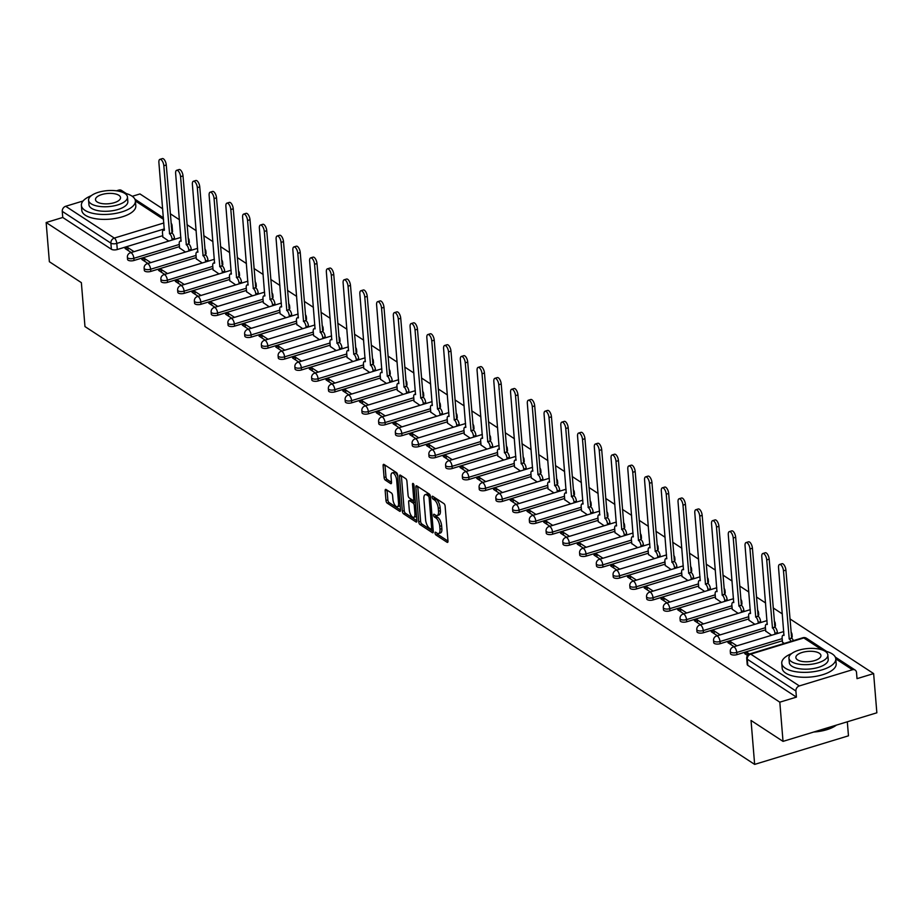 <?xml version="1.0" encoding="UTF-8"?>
<svg xmlns="http://www.w3.org/2000/svg" width="923" height="923" viewBox="0 0 923 923"><rect width="100%" height="100%" fill="white"/><g stroke="black" fill="none" stroke-linecap="round" stroke-linejoin="round"><path stroke-width="1.38" d="M435.045 533.125A1.488 0.635 -106.9 0 0 435.898 534.959L447.09 542.286A2.123 0.911 -106.9 0 0 447.551 542.389A2.123 0.911 -106.9 0 0 447.99 541.04L445.128 506.231A2.123 0.911 -106.9 0 0 443.917 503.612L432.714 496.286A1.488 0.635 -106.9 0 0 432.391 496.216A1.488 0.635 -106.9 0 0 432.091 497.162A1.488 0.635 -106.9 0 0 432.945 498.997L434.387 499.943A6.807 2.896 -106.9 0 1 438.275 508.342L438.506 511.238A6.807 2.896 -106.9 0 1 437.121 515.553A6.807 2.896 -106.9 0 1 435.644 515.219L434.191 514.273A1.488 0.635 -106.9 0 0 433.879 514.203A1.488 0.635 -106.9 0 0 433.568 515.149A1.488 0.635 -106.9 0 0 434.421 516.984L435.864 517.93A6.807 2.896 -106.9 0 1 439.752 526.318L439.983 529.225A6.807 2.896 -106.9 0 1 438.598 533.529A6.807 2.896 -106.9 0 1 437.121 533.206L435.679 532.259A1.488 0.635 -106.9 0 0 435.356 532.19A1.488 0.635 -106.9 0 0 435.045 533.125M437.029 533.148A1.488 0.635 -106.9 0 0 437.779 534.394L447.99 541.074M434.075 497.174A1.488 0.635 -106.9 0 0 434.814 498.432L436.267 499.378L434.387 499.943M435.552 515.161A1.488 0.635 -106.9 0 0 436.291 516.407L437.744 517.353L435.864 517.93M188.58 243.637A4.338 1.777 -4.7 0 0 189.319 242.53L189.134 240.372A4.338 1.777 175.3 0 1 188.407 241.48M205.333 254.586A4.338 1.777 -4.7 0 0 206.06 253.479L205.887 251.321A4.338 1.777 175.3 0 1 205.148 252.429M222.074 265.536A4.338 1.777 -4.7 0 0 222.812 264.428L222.628 262.27A4.338 1.777 175.3 0 1 221.901 263.378M238.826 276.485A4.338 1.777 -4.7 0 0 239.553 275.377L239.38 273.22A4.338 1.777 175.3 0 1 238.642 274.327M255.567 287.434A4.338 1.777 -4.7 0 0 256.306 286.326L256.121 284.169A4.338 1.777 175.3 0 1 255.394 285.276M272.32 298.383A4.338 1.777 -4.7 0 0 273.046 297.275L272.873 295.118A4.338 1.777 175.3 0 1 272.135 296.225M289.061 309.332A4.338 1.777 -4.7 0 0 289.799 308.224L289.614 306.067A4.338 1.777 175.3 0 1 288.887 307.174M305.813 320.281A4.338 1.777 -4.7 0 0 306.54 319.173L306.367 317.016A4.338 1.777 175.3 0 1 305.628 318.123M322.554 331.23A4.338 1.777 -4.7 0 0 323.292 330.122L323.108 327.965A4.338 1.777 175.3 0 1 322.381 329.061M339.306 342.179A4.338 1.777 -4.7 0 0 340.033 341.072L339.86 338.914A4.338 1.777 175.3 0 1 339.133 340.01M356.047 353.128A4.338 1.777 -4.7 0 0 356.786 352.021L356.601 349.863A4.338 1.777 175.3 0 1 355.874 350.959M372.8 364.077A4.338 1.777 -4.7 0 0 373.527 362.97L373.354 360.812A4.338 1.777 175.3 0 1 372.627 361.908M389.552 375.026A4.338 1.777 -4.7 0 0 390.279 373.919L390.106 371.761A4.338 1.777 175.3 0 1 389.368 372.857M406.293 385.976A4.338 1.777 -4.7 0 0 407.031 384.868L406.847 382.71A4.338 1.777 175.3 0 1 406.12 383.806M423.046 396.925A4.338 1.777 -4.7 0 0 423.772 395.817L423.599 393.659A4.338 1.777 175.3 0 1 422.861 394.756M439.786 407.874A4.338 1.777 -4.7 0 0 440.525 406.766L440.34 404.609A4.338 1.777 175.3 0 1 439.613 405.705M456.539 418.823A4.338 1.777 -4.7 0 0 457.266 417.715L457.093 415.558A4.338 1.777 175.3 0 1 456.354 416.654M473.28 429.772A4.338 1.777 -4.7 0 0 474.018 428.664L473.834 426.507A4.338 1.777 175.3 0 1 473.107 427.603M490.032 440.721A4.338 1.777 -4.7 0 0 490.759 439.613L490.586 437.456A4.338 1.777 175.3 0 1 489.848 438.552M506.773 451.67A4.338 1.777 -4.7 0 0 507.512 450.562L507.327 448.405A4.338 1.777 175.3 0 1 506.6 449.501M523.526 462.619A4.338 1.777 -4.7 0 0 524.252 461.512L524.079 459.354A4.338 1.777 175.3 0 1 523.341 460.45M540.267 473.568A4.338 1.777 -4.7 0 0 541.005 472.461L540.82 470.303A4.338 1.777 175.3 0 1 540.093 471.399M557.019 484.517A4.338 1.777 -4.7 0 0 557.746 483.41L557.573 481.252A4.338 1.777 175.3 0 1 556.846 482.348M573.771 495.466A4.338 1.777 -4.7 0 0 574.498 494.359L574.314 492.201A4.338 1.777 175.3 0 1 573.587 493.297M590.512 506.415A4.338 1.777 -4.7 0 0 591.239 505.308L591.066 503.15A4.338 1.777 175.3 0 1 590.339 504.246M607.265 517.365A4.338 1.777 -4.7 0 0 607.992 516.257L607.819 514.099A4.338 1.777 175.3 0 1 607.08 515.196M624.006 528.314A4.338 1.777 -4.7 0 0 624.744 527.206L624.559 525.049A4.338 1.777 175.3 0 1 623.833 526.145M640.758 539.263A4.338 1.777 -4.7 0 0 641.485 538.155L641.312 535.998A4.338 1.777 175.3 0 1 640.574 537.094M657.499 550.212A4.338 1.777 -4.7 0 0 658.237 549.104L658.053 546.947A4.338 1.777 175.3 0 1 657.326 548.043M674.251 561.161A4.338 1.777 -4.7 0 0 674.978 560.053L674.805 557.896A4.338 1.777 175.3 0 1 674.067 558.992M690.992 572.11A4.338 1.777 -4.7 0 0 691.731 571.002L691.546 568.845A4.338 1.777 175.3 0 1 690.819 569.941M707.745 583.059A4.338 1.777 -4.7 0 0 708.472 581.952L708.299 579.794A4.338 1.777 175.3 0 1 707.56 580.89M724.486 594.008A4.338 1.777 -4.7 0 0 725.224 592.901L725.04 590.743A4.338 1.777 175.3 0 1 724.313 591.839M741.238 604.957A4.338 1.777 -4.7 0 0 741.965 603.85L741.792 601.692A4.338 1.777 175.3 0 1 741.054 602.788M757.979 615.906A4.338 1.777 -4.7 0 0 758.718 614.799L758.533 612.641A4.338 1.777 175.3 0 1 757.806 613.737M774.732 626.855A4.338 1.777 -4.7 0 0 775.458 625.748L775.285 623.59A4.338 1.777 175.3 0 1 774.559 624.686M791.484 637.805A4.338 1.777 -4.7 0 0 792.211 636.697L792.038 634.539A4.338 1.777 175.3 0 1 791.299 635.635M386.068 489.49A2.123 0.911 -106.9 0 0 385.606 489.386A2.123 0.911 -106.9 0 0 385.168 490.736L385.976 500.497A2.123 0.911 -106.9 0 0 387.187 503.116L399.624 511.25A2.123 0.911 -106.9 0 0 400.086 511.354A2.123 0.911 -106.9 0 0 400.513 510.004L397.651 475.195A2.123 0.911 -106.9 0 0 396.44 472.576L384.014 464.442A2.123 0.911 -106.9 0 0 383.553 464.338A2.123 0.911 -106.9 0 0 383.114 465.688L384.083 477.491A2.123 0.911 -106.9 0 0 385.295 480.11L390.614 483.583A2.123 0.911 -106.9 0 0 391.075 483.687A2.123 0.911 -106.9 0 0 391.514 482.337L391.029 476.499A5.688 2.423 -106.9 0 1 392.194 472.888A5.688 2.423 -106.9 0 1 396.671 480.179L398.551 503.093A5.688 2.423 -106.9 0 1 397.398 506.692A5.688 2.423 -106.9 0 1 392.921 499.401L392.598 495.582A2.123 0.911 -106.9 0 0 391.387 492.963L386.068 489.49M799.341 685.927L852.437 669.752A4.338 3.496 123.2 0 1 855.136 670.063A4.338 3.496 123.2 0 1 856.521 672.555L857.017 678.659L873.631 673.594L876.85 712.798L783.027 741.377L751.034 720.459L754.645 764.394L84.974 326.569L81.362 282.646L49.369 261.728L46.15 222.524L779.808 702.172L796.411 697.119L795.903 691.015L747.272 659.218A4.338 1.777 175.3 0 1 746.707 658.434L747.215 664.537A4.338 1.777 175.3 0 0 747.78 665.321L747.272 659.218A4.338 3.496 123.2 0 1 750.711 654.13L799.341 685.927A4.338 3.496 123.2 0 0 795.903 691.015M783.027 741.377L779.808 702.172M418.742 521.922A2.123 0.911 -106.9 0 0 419.965 524.541L432.391 532.675A2.123 0.911 -106.9 0 0 432.852 532.779A2.123 0.911 -106.9 0 0 433.291 531.429L430.43 496.62A2.123 0.911 -106.9 0 0 429.218 494.001L416.781 485.867A2.123 0.911 -106.9 0 0 416.319 485.775A2.123 0.911 -106.9 0 0 415.881 487.113L418.742 521.922L420.623 521.345A2.123 0.911 -106.9 0 0 421.834 523.976L433.291 531.463M416.008 521.957L403.57 513.834A2.123 0.911 -106.9 0 1 402.359 511.204L399.497 476.406A2.123 0.911 -106.9 0 1 399.936 475.057A2.123 0.911 -106.9 0 1 400.397 475.16L405.716 478.633A2.123 0.911 -106.9 0 1 406.928 481.264L408.093 495.374A2.123 0.911 -106.9 0 0 409.304 497.993L412.835 500.301A2.123 0.911 -106.9 0 0 413.296 500.404A2.123 0.911 -106.9 0 0 413.723 499.066L412.523 484.367A1.488 0.635 -106.9 0 1 412.823 483.421A1.488 0.635 -106.9 0 1 413.989 485.325L416.908 520.71A2.123 0.911 -106.9 0 1 416.469 522.06A2.123 0.911 -106.9 0 1 416.008 521.957L416.792 521.726M162.725 235.677L117.29 249.522L116.783 243.418A4.338 1.777 175.3 0 1 110.887 243.153L62.256 211.355A4.338 3.496 -56.8 0 1 65.683 206.279L83.082 200.983M873.631 673.594L789.926 618.871M782.346 613.922L773.174 607.922M765.594 602.973L756.433 596.973M748.841 592.024L739.681 586.024M732.101 581.075L722.928 575.075M715.348 570.126L706.187 564.126M698.607 559.176L689.435 553.177M681.855 548.227L672.694 542.228M665.114 537.278L655.941 531.279M648.361 526.329L639.201 520.33M631.62 515.38L622.448 509.381M614.868 504.431L605.707 498.432M598.127 493.482L588.955 487.482M581.375 482.533L572.214 476.533M564.634 471.584L555.461 465.584M547.881 460.635L538.72 454.635M531.129 449.686L521.968 443.686M514.388 438.737L505.216 432.737M497.635 427.787L488.475 421.788M480.895 416.838L471.722 410.839M464.142 405.889L454.981 399.89M447.401 394.94L438.229 388.941M430.649 383.991L421.488 377.992M413.908 373.042L404.736 367.042M397.155 362.093L387.995 356.093M380.414 351.144L371.242 345.144M363.662 340.195L354.501 334.195M346.921 329.246L337.749 323.246M330.169 318.297L320.996 312.297M313.416 307.347L304.255 301.348M296.675 296.398L287.503 290.399M279.923 285.449L270.762 279.45M263.182 274.5L254.01 268.501M246.429 263.551L237.269 257.552M229.689 252.602L220.516 246.603M212.936 241.653L203.775 235.653M196.195 230.704L187.023 224.704M179.443 219.755L170.282 213.755M162.702 208.806L139.973 193.945L132.254 196.299M847.314 721.798L848.468 735.816L754.645 764.394M116.46 190.807L118.79 190.103A4.338 3.496 -56.8 0 1 121.49 190.415L126.347 193.588M46.15 222.524L62.752 217.47L62.256 211.355M782.473 642.096L784.181 643.446M749.476 654.026L747.526 652.746L747.734 655.261M747.526 652.746L744.711 653.611L747.561 655.468M765.732 631.147L771.651 635.255M736.935 645.823L730.774 641.797L731.004 644.646M730.774 641.797L727.959 642.662L734.12 646.677M748.98 620.198L754.899 624.306M720.182 634.874L714.033 630.847L714.264 633.697M714.033 630.847L711.218 631.713L717.367 635.728M732.227 609.249L738.158 613.357M703.441 623.925L697.28 619.898L697.511 622.748M697.28 619.898L694.465 620.764L700.626 624.779M715.487 598.3L721.405 602.407M686.689 612.976L680.539 608.949L680.77 611.799M680.539 608.949L677.724 609.815L683.874 613.83M698.734 587.351L704.664 591.458M669.948 602.027L663.787 598L664.018 600.85M663.787 598L660.972 598.865L667.133 602.881M681.993 576.402L687.912 580.509M653.196 591.078L647.035 587.051L647.277 589.901M647.035 587.051L644.219 587.916L650.38 591.931M665.241 565.453L671.159 569.56M636.455 580.129L630.294 576.102L630.524 578.952M630.294 576.102L627.478 576.967L633.64 580.982M648.5 554.504L654.419 558.611M619.702 569.179L613.541 565.153L613.783 568.003M613.541 565.153L610.726 566.018L616.887 570.033M631.747 543.555L637.666 547.662M602.961 558.23L596.8 554.204L597.031 557.054M596.8 554.204L593.985 555.069L600.146 559.084M615.006 532.606L620.925 536.713M586.209 547.281L580.048 543.255L580.29 546.104M580.048 543.255L577.233 544.12L583.394 548.135M598.254 521.657L604.173 525.764M569.456 536.332L563.307 532.306L563.538 535.155M563.307 532.306L560.492 533.171L566.641 537.186M581.513 510.707L587.432 514.815M552.715 525.383L546.554 521.357L546.797 524.206M546.554 521.357L543.739 522.222L549.9 526.237M564.761 499.758L570.679 503.866M535.963 514.434L529.814 510.407L530.044 513.257M529.814 510.407L526.998 511.273L533.148 515.288M548.02 488.809L553.938 492.917M519.222 503.485L513.061 499.458L513.292 502.308M513.061 499.458L510.246 500.324L516.407 504.339M531.267 477.86L537.186 481.968M502.47 492.536L496.32 488.509L496.551 491.359M496.32 488.509L493.505 489.375L499.655 493.39M514.515 466.911L520.445 471.018M485.729 481.587L479.568 477.56L479.798 480.41M479.568 477.56L476.753 478.426L482.914 482.441M497.774 455.962L503.693 460.069M468.976 470.638L462.815 466.611L463.058 469.461M462.815 466.611L460.012 467.476L466.161 471.491M481.021 445.013L486.952 449.12M452.235 459.689L446.074 455.662L446.305 458.512M446.074 455.662L443.259 456.527L449.42 460.542M464.281 434.064L470.199 438.171M435.483 448.74L429.322 444.713L429.564 447.563M429.322 444.713L426.507 445.578L432.668 449.593M447.528 423.115L453.447 427.222M418.742 437.79L412.581 433.764L412.812 436.614M412.581 433.764L409.766 434.629L415.927 438.644M430.787 412.166L436.706 416.273M401.99 426.841L395.829 422.815L396.071 425.665M395.829 422.815L393.013 423.68L399.174 427.695M414.035 401.217L419.953 405.324M385.237 415.892L379.088 411.866L379.318 414.715M379.088 411.866L376.272 412.731L382.434 416.746M397.294 390.267L403.213 394.375M368.496 404.943L362.335 400.917L362.577 403.766M362.335 400.917L359.52 401.782L365.681 405.797M380.541 379.318L386.46 383.426M351.744 393.994L345.594 389.968L345.825 392.817M345.594 389.968L342.779 390.833L348.929 394.848M363.8 368.369L369.719 372.477M335.003 383.045L328.842 379.018L329.073 381.868M328.842 379.018L326.027 379.884L332.188 383.899M347.048 357.42L352.967 361.528M318.25 372.096L312.101 368.069L312.332 370.919M312.101 368.069L309.286 368.935L315.435 372.95M330.307 346.471L336.226 350.578M301.509 361.147L295.348 357.12L295.579 359.97M295.348 357.12L292.533 357.986L298.694 362.001M313.555 335.522L319.473 339.629M284.757 350.198L278.608 346.171L278.838 349.021M278.608 346.171L275.792 347.036L281.942 351.052M296.802 324.573L302.732 328.68M268.016 339.249L261.855 335.222L262.086 338.072M261.855 335.222L259.04 336.087L265.201 340.102M280.061 313.624L285.98 317.731M251.264 328.3L245.103 324.273L245.345 327.123M245.103 324.273L242.299 325.138L248.449 329.153M263.309 302.675L269.228 306.782M234.523 317.35L228.362 313.324L228.592 316.174M228.362 313.324L225.547 314.189L231.708 318.204M246.568 291.726L252.487 295.833M217.77 306.401L211.609 302.375L211.852 305.225M211.609 302.375L208.794 303.24L214.955 307.255M229.815 280.777L235.734 284.884M201.029 295.452L194.868 291.426L195.099 294.275M194.868 291.426L192.053 292.291L198.214 296.306M213.075 269.828L218.993 273.935M184.277 284.503L178.116 280.477L178.358 283.326M178.116 280.477L175.301 281.342L181.462 285.357M196.322 258.878L202.241 262.986M167.524 273.554L161.375 269.528L161.606 272.377M161.375 269.528L158.56 270.393L164.721 274.408M179.581 247.929L185.5 252.037M150.784 262.605L144.623 258.578L144.865 261.428M144.623 258.578L141.807 259.444L147.968 263.459M179.466 246.626L134.031 260.471L133.858 258.302A4.338 1.777 175.3 0 1 127.386 257.252L127.57 259.421A4.338 1.777 -4.7 0 0 134.031 260.471M196.218 257.575L150.784 271.42L150.599 269.251A4.338 1.777 175.3 0 1 144.138 268.201L144.311 270.37A4.338 1.777 -4.7 0 0 150.784 271.42M212.959 268.524L167.524 282.369L167.351 280.2A4.338 1.777 175.3 0 1 160.879 279.15L161.064 281.319A4.338 1.777 -4.7 0 0 167.524 282.369M229.712 279.473L184.277 293.318L184.104 291.149A4.338 1.777 175.3 0 1 177.631 290.099L177.804 292.268A4.338 1.777 -4.7 0 0 184.277 293.318M246.464 290.422L201.018 304.267L200.845 302.098A4.338 1.777 175.3 0 1 194.372 301.048L194.557 303.217A4.338 1.777 -4.7 0 0 201.018 304.267M263.205 301.371L217.77 315.216L217.597 313.047A4.338 1.777 175.3 0 1 211.125 311.997L211.298 314.166A4.338 1.777 -4.7 0 0 217.77 315.216M279.957 312.32L234.523 326.165L234.338 323.996A4.338 1.777 175.3 0 1 227.877 322.946L228.05 325.115A4.338 1.777 -4.7 0 0 234.523 326.165M296.698 323.269L251.264 337.114L251.091 334.945A4.338 1.777 175.3 0 1 244.618 333.895L244.791 336.064A4.338 1.777 -4.7 0 0 251.264 337.114M313.451 334.218L268.016 348.063L267.832 345.894A4.338 1.777 175.3 0 1 261.371 344.844L261.544 347.013A4.338 1.777 -4.7 0 0 268.016 348.063M330.192 345.167L284.757 359.012L284.584 356.843A4.338 1.777 175.3 0 1 278.111 355.793L278.296 357.962A4.338 1.777 -4.7 0 0 284.757 359.012M346.944 356.116L301.509 369.961L301.325 367.792A4.338 1.777 175.3 0 1 294.864 366.743L295.037 368.912A4.338 1.777 -4.7 0 0 301.509 369.961M363.685 367.066L318.25 380.911L318.077 378.742A4.338 1.777 175.3 0 1 311.605 377.692L311.789 379.861A4.338 1.777 -4.7 0 0 318.25 380.911M380.438 378.015L335.003 391.86L334.818 389.691A4.338 1.777 175.3 0 1 328.357 388.641L328.53 390.81A4.338 1.777 -4.7 0 0 335.003 391.86M397.178 388.964L351.744 402.809L351.571 400.64A4.338 1.777 175.3 0 1 345.098 399.59L345.283 401.759A4.338 1.777 -4.7 0 0 351.744 402.809M413.931 399.913L368.496 413.758L368.312 411.589A4.338 1.777 175.3 0 1 361.851 410.539L362.024 412.708A4.338 1.777 -4.7 0 0 368.496 413.758M430.672 410.862L385.237 424.707L385.064 422.538A4.338 1.777 175.3 0 1 378.592 421.488L378.776 423.657A4.338 1.777 -4.7 0 0 385.237 424.707M447.424 421.811L401.99 435.656L401.817 433.487A4.338 1.777 175.3 0 1 395.344 432.437L395.517 434.606A4.338 1.777 -4.7 0 0 401.99 435.656M464.177 432.76L418.742 446.605L418.557 444.436A4.338 1.777 175.3 0 1 412.085 443.386L412.269 445.555A4.338 1.777 -4.7 0 0 418.742 446.605M480.918 443.709L435.483 457.554L435.31 455.385A4.338 1.777 175.3 0 1 428.837 454.335L429.01 456.504A4.338 1.777 -4.7 0 0 435.483 457.554M497.67 454.658L452.235 468.503L452.051 466.334A4.338 1.777 175.3 0 1 445.59 465.284L445.763 467.453A4.338 1.777 -4.7 0 0 452.235 468.503M514.411 465.607L468.976 479.452L468.803 477.283A4.338 1.777 175.3 0 1 462.331 476.233L462.504 478.402A4.338 1.777 -4.7 0 0 468.976 479.452M531.163 476.556L485.729 490.401L485.544 488.232A4.338 1.777 175.3 0 1 479.083 487.182L479.256 489.352A4.338 1.777 -4.7 0 0 485.729 490.401M547.904 487.506L502.47 501.351L502.297 499.181A4.338 1.777 175.3 0 1 495.824 498.132L496.009 500.301A4.338 1.777 -4.7 0 0 502.47 501.351M564.657 498.455L519.222 512.3L519.038 510.131A4.338 1.777 175.3 0 1 512.577 509.081L512.75 511.25A4.338 1.777 -4.7 0 0 519.222 512.3M581.398 509.404L535.963 523.249L535.79 521.08A4.338 1.777 175.3 0 1 529.317 520.03L529.502 522.199A4.338 1.777 -4.7 0 0 535.963 523.249M598.15 520.353L552.715 534.198L552.531 532.029A4.338 1.777 175.3 0 1 546.07 530.979L546.243 533.148A4.338 1.777 -4.7 0 0 552.715 534.198M614.891 531.302L569.456 545.147L569.283 542.978A4.338 1.777 175.3 0 1 562.811 541.928L562.995 544.097A4.338 1.777 -4.7 0 0 569.456 545.147M631.644 542.251L586.209 556.096L586.024 553.927A4.338 1.777 175.3 0 1 579.563 552.877L579.736 555.046A4.338 1.777 -4.7 0 0 586.209 556.096M648.384 553.2L602.95 567.045L602.777 564.876A4.338 1.777 175.3 0 1 596.304 563.826L596.489 565.995A4.338 1.777 -4.7 0 0 602.95 567.045M665.137 564.149L619.702 577.994L619.529 575.825A4.338 1.777 175.3 0 1 613.057 574.775L613.23 576.944A4.338 1.777 -4.7 0 0 619.702 577.994M681.889 575.098L636.455 588.943L636.27 586.774A4.338 1.777 175.3 0 1 629.798 585.724L629.982 587.893A4.338 1.777 -4.7 0 0 636.455 588.943M698.63 586.047L653.196 599.892L653.023 597.723A4.338 1.777 175.3 0 1 646.55 596.673L646.723 598.842A4.338 1.777 -4.7 0 0 653.196 599.892M715.383 596.996L669.948 610.841L669.763 608.672A4.338 1.777 175.3 0 1 663.302 607.622L663.475 609.791A4.338 1.777 -4.7 0 0 669.948 610.841M732.124 607.945L686.689 621.79L686.516 619.621A4.338 1.777 175.3 0 1 680.043 618.572L680.228 620.741A4.338 1.777 -4.7 0 0 686.689 621.79M748.876 618.895L703.441 632.74L703.257 630.571A4.338 1.777 175.3 0 1 696.796 629.521L696.969 631.69A4.338 1.777 -4.7 0 0 703.441 632.74M765.617 629.844L720.182 643.689L720.009 641.52A4.338 1.777 175.3 0 1 713.537 640.47L713.721 642.639A4.338 1.777 -4.7 0 0 720.182 643.689M782.369 640.793L736.935 654.638L736.75 652.469A4.338 1.777 175.3 0 1 730.289 651.419L730.462 653.588A4.338 1.777 -4.7 0 0 736.935 654.638M134.031 251.656L127.882 247.629L125.067 248.495L131.216 252.51M162.829 236.98L168.747 241.088M127.882 247.629L128.112 250.479M171.332 226.585A4.338 1.777 175.3 0 0 172.059 225.477L172.566 231.581A4.338 1.777 175.3 0 1 171.84 232.688M62.752 217.47L111.383 249.256A4.338 1.777 -4.7 0 0 117.29 249.522M796.411 697.119L747.78 665.321M438.598 533.529L440.479 532.963A6.807 2.896 -106.9 0 0 441.863 528.648L439.983 529.225M437.744 517.353A6.807 2.896 -106.9 0 1 441.621 525.752L441.863 528.648M437.121 515.553L439.002 514.976A6.807 2.896 -106.9 0 0 440.386 510.661L438.506 511.238M436.267 499.378A6.807 2.896 -106.9 0 1 440.144 507.765L440.386 510.661M415.881 487.113L417.761 486.548A2.123 0.911 -106.9 0 0 417.761 486.548L420.623 521.345M431.006 529.202A1.488 0.635 -106.9 0 0 431.329 529.283A1.488 0.635 -106.9 0 0 431.641 528.337L429.126 497.785A1.488 0.635 -106.9 0 0 428.284 495.951L426.749 494.947A6.807 2.896 -106.9 0 0 425.272 494.624A6.807 2.896 -106.9 0 0 423.888 498.939L425.607 519.822A6.807 2.896 -106.9 0 0 429.483 528.21L431.006 529.202M425.272 494.624L427.153 494.047A6.807 2.896 -106.9 0 1 428.63 494.382L430.141 495.363L428.284 495.951M416.908 520.745L405.451 513.257L403.57 513.834M399.497 476.406L401.378 475.83A2.123 0.911 -106.9 0 0 401.378 475.83L404.239 510.638A2.123 0.911 -106.9 0 0 405.451 513.257M409.293 510.027A5.688 2.423 -106.9 0 0 413.769 517.307A5.688 2.423 -106.9 0 0 414.935 513.707L414.265 505.631A2.123 0.911 -106.9 0 0 413.054 503.012L409.524 500.704A2.123 0.911 -106.9 0 0 409.062 500.601A2.123 0.911 -106.9 0 0 408.635 501.95L409.293 510.027M413.769 517.307L415.65 516.742A5.688 2.423 -106.9 0 0 416.504 515.865M415.442 502.989A2.123 0.911 -106.9 0 0 414.935 502.447L413.054 503.012M410.608 500.37A2.123 0.911 -106.9 0 1 410.943 500.035A2.123 0.911 -106.9 0 1 411.404 500.139L414.935 502.447M397.398 506.692L399.267 506.127A5.688 2.423 -106.9 0 0 400.121 505.239M397.732 476.153A5.688 2.423 -106.9 0 0 394.063 472.322L392.194 472.888M384.983 465.088A2.123 0.911 -106.9 0 0 384.995 465.123L385.964 476.914A2.123 0.911 -106.9 0 0 387.175 479.533L391.514 482.371M387.049 490.125A2.123 0.911 -106.9 0 0 387.049 490.159L387.856 499.92A2.123 0.911 -106.9 0 0 389.068 502.55L400.524 510.038M790.976 641.381A4.338 1.846 -106.9 0 0 789.223 638.924L783.477 570.852A4.984 2.123 -106.9 0 0 779.554 564.472A4.984 2.123 -106.9 0 0 778.539 567.622L783.962 635.474A4.338 1.846 -106.9 0 0 783.027 635.266A4.338 1.846 -106.9 0 0 782.139 638.012L782.496 642.339M779.554 564.472L781.989 563.722A4.984 2.123 73.1 0 1 785.911 570.102L791.657 638.174A4.338 1.846 73.1 0 1 793.411 640.631M791.496 638.07L789.061 638.808M775.02 634.228L774.951 633.316A4.338 1.846 -106.9 0 0 772.47 627.975L766.725 559.903A4.984 2.123 -106.9 0 0 762.802 553.523A4.984 2.123 -106.9 0 0 761.787 556.673L767.209 624.525A4.338 1.846 -106.9 0 0 766.275 624.317A4.338 1.846 -106.9 0 0 765.386 627.063L765.744 631.39M762.802 553.523L765.248 552.773A4.984 2.123 73.1 0 1 769.171 559.153L774.916 627.225A4.338 1.846 73.1 0 1 777.385 632.567L774.951 633.316M777.454 633.478L777.385 632.567M774.755 627.121L772.309 627.859M758.268 623.279L758.198 622.367A4.338 1.846 -106.9 0 0 755.729 617.025L749.984 548.954A4.984 2.123 -106.9 0 0 746.061 542.574A4.984 2.123 -106.9 0 0 745.046 545.724L750.468 613.576A4.338 1.846 -106.9 0 0 749.522 613.368A4.338 1.846 -106.9 0 0 748.645 616.114L749.003 620.441M746.061 542.574L748.495 541.824A4.984 2.123 73.1 0 1 752.418 548.204L758.164 616.276A4.338 1.846 73.1 0 1 760.633 621.617L758.198 622.367M760.714 622.529L760.633 621.617M758.002 616.172L755.568 616.91M791.611 653.599A27.102 11.134 -4.7 0 0 781.758 663.279A27.102 11.134 -4.7 0 0 785.311 668.194A27.102 11.134 -4.7 0 0 816.151 671.286A27.102 11.134 -4.7 0 0 835.777 658.837A27.102 11.134 -4.7 0 0 832.223 653.911A27.102 11.134 -4.7 0 0 824.47 650.9M781.758 663.279L782.162 668.194A27.102 11.134 -4.7 0 0 785.715 673.121A27.102 11.134 -4.7 0 0 816.555 676.213A27.102 11.134 -4.7 0 0 836.18 663.752L835.777 658.837L852.437 669.752M827.839 654.926L828.208 659.449A19.51 8.019 175.3 0 1 814.074 668.425A19.51 8.019 175.3 0 1 791.876 666.198A19.51 8.019 175.3 0 1 789.315 662.656L788.946 658.122A19.51 8.019 -4.7 0 0 791.507 661.664A19.51 8.019 -4.7 0 0 813.705 663.891A19.51 8.019 -4.7 0 0 827.839 654.926A19.51 8.019 -4.7 0 0 825.277 651.373A19.51 8.019 -4.7 0 0 803.079 649.157A19.51 8.019 -4.7 0 0 788.946 658.122M797.507 659.841A12.576 5.169 -4.7 0 0 811.813 661.272A12.576 5.169 -4.7 0 0 820.928 655.492A12.576 5.169 -4.7 0 0 819.278 653.207A12.576 5.169 -4.7 0 0 804.971 651.776A12.576 5.169 -4.7 0 0 795.857 657.557A12.576 5.169 -4.7 0 0 797.507 659.841M815.182 731.581A27.102 11.134 -4.7 0 0 836.146 725.201M836.434 725.109A26.444 10.868 175.3 0 1 813.717 732.031M91.239 195.699A27.102 11.134 -4.7 0 0 81.386 205.379A27.102 11.134 -4.7 0 0 84.939 210.306A27.102 11.134 -4.7 0 0 115.767 213.386A27.102 11.134 -4.7 0 0 135.393 200.937A27.102 11.134 -4.7 0 0 131.851 196.011A27.102 11.134 -4.7 0 0 124.086 192.999M81.386 205.379L81.789 210.306A27.102 11.134 -4.7 0 0 85.343 215.232A27.102 11.134 -4.7 0 0 116.183 218.313A27.102 11.134 -4.7 0 0 135.808 205.864L135.393 200.937M127.466 197.026L127.835 201.56A19.51 8.019 175.3 0 1 113.702 210.525A19.51 8.019 175.3 0 1 91.504 208.298A19.51 8.019 175.3 0 1 88.943 204.756L88.573 200.222A19.51 8.019 -4.7 0 0 91.135 203.775A19.51 8.019 -4.7 0 0 113.333 205.991A19.51 8.019 -4.7 0 0 127.466 197.026A19.51 8.019 -4.7 0 0 124.905 193.484A19.51 8.019 -4.7 0 0 102.707 191.257A19.51 8.019 -4.7 0 0 88.573 200.222M97.134 201.941A12.576 5.169 -4.7 0 0 111.441 203.372A12.576 5.169 -4.7 0 0 120.544 197.591A12.576 5.169 -4.7 0 0 118.905 195.307A12.576 5.169 -4.7 0 0 104.587 193.876A12.576 5.169 -4.7 0 0 95.484 199.656A12.576 5.169 -4.7 0 0 97.134 201.941M741.527 612.33L741.446 611.418A4.338 1.846 -106.9 0 0 738.977 606.076L733.231 538.005A4.984 2.123 -106.9 0 0 729.308 531.625A4.984 2.123 -106.9 0 0 728.293 534.775L733.716 602.627A4.338 1.846 -106.9 0 0 732.781 602.419A4.338 1.846 -106.9 0 0 731.893 605.165L732.251 609.492M729.308 531.625L731.754 530.875A4.984 2.123 73.1 0 1 735.666 537.255L741.423 605.326A4.338 1.846 73.1 0 1 743.892 610.668L741.446 611.418M743.961 611.58L743.892 610.668M741.261 605.223L738.815 605.961M724.774 601.381L724.705 600.469A4.338 1.846 -106.9 0 0 722.236 595.127L716.49 527.056A4.984 2.123 -106.9 0 0 712.568 520.676A4.984 2.123 -106.9 0 0 711.541 523.826L716.975 591.678A4.338 1.846 -106.9 0 0 716.029 591.47A4.338 1.846 -106.9 0 0 715.152 594.216L715.51 598.542M712.568 520.676L715.002 519.926A4.984 2.123 73.1 0 1 718.925 526.306L724.67 594.377A4.338 1.846 73.1 0 1 727.139 599.719L724.705 600.469M727.22 600.631L727.139 599.719M724.509 594.274L722.074 595.012M708.033 590.432L707.953 589.52A4.338 1.846 -106.9 0 0 705.484 584.178L699.738 516.107A4.984 2.123 -106.9 0 0 695.815 509.727A4.984 2.123 -106.9 0 0 694.8 512.876L700.222 580.729A4.338 1.846 -106.9 0 0 699.288 580.521A4.338 1.846 -106.9 0 0 698.399 583.267L698.757 587.593M695.815 509.727L698.25 508.977A4.984 2.123 73.1 0 1 702.172 515.357L707.929 583.428A4.338 1.846 73.1 0 1 710.398 588.77L707.953 589.52M710.468 589.682L710.398 588.77M707.768 583.324L705.322 584.063M691.281 579.482L691.212 578.571A4.338 1.846 -106.9 0 0 688.743 573.229L682.985 505.158A4.984 2.123 -106.9 0 0 679.074 498.778A4.984 2.123 -106.9 0 0 678.047 501.927L683.481 569.779A4.338 1.846 -106.9 0 0 682.535 569.572A4.338 1.846 -106.9 0 0 681.659 572.318L682.016 576.644M679.074 498.778L681.509 498.028A4.984 2.123 73.1 0 1 685.431 504.408L691.177 572.479A4.338 1.846 73.1 0 1 693.646 577.821L691.212 578.571M693.727 578.733L693.646 577.821M691.015 572.375L688.581 573.114M674.54 568.533L674.459 567.622A4.338 1.846 -106.9 0 0 671.99 562.28L666.244 494.209A4.984 2.123 -106.9 0 0 662.322 487.829A4.984 2.123 -106.9 0 0 661.306 490.978L666.729 558.83A4.338 1.846 -106.9 0 0 665.795 558.623A4.338 1.846 -106.9 0 0 664.906 561.369L665.264 565.695M662.322 487.829L664.756 487.079A4.984 2.123 73.1 0 1 668.679 493.459L674.436 561.53A4.338 1.846 73.1 0 1 676.905 566.872L674.459 567.622M676.974 567.783L676.905 566.872M674.275 561.426L671.829 562.165M657.787 557.584L657.718 556.673A4.338 1.846 -106.9 0 0 655.249 551.331L649.492 483.26A4.984 2.123 -106.9 0 0 645.569 476.879A4.984 2.123 -106.9 0 0 644.554 480.029L649.988 547.881A4.338 1.846 -106.9 0 0 649.042 547.674A4.338 1.846 -106.9 0 0 648.165 550.42L648.511 554.746M645.569 476.879L648.015 476.13A4.984 2.123 73.1 0 1 651.938 482.51L657.684 550.581A4.338 1.846 73.1 0 1 660.153 555.923L657.718 556.673M660.233 556.834L660.153 555.923M657.522 550.477L655.088 551.216M641.047 546.635L640.966 545.724A4.338 1.846 -106.9 0 0 638.497 540.382L632.751 472.311A4.984 2.123 -106.9 0 0 628.828 465.93A4.984 2.123 -106.9 0 0 627.813 469.08L633.236 536.932A4.338 1.846 -106.9 0 0 632.301 536.725A4.338 1.846 -106.9 0 0 631.413 539.47L631.77 543.797M628.828 465.93L631.263 465.18A4.984 2.123 73.1 0 1 635.186 471.561L640.931 539.632A4.338 1.846 73.1 0 1 643.412 544.974L640.966 545.724M643.481 545.885L643.412 544.974M640.781 539.528L638.335 540.267M624.294 535.686L624.225 534.775A4.338 1.846 -106.9 0 0 621.756 529.433L615.999 461.362A4.984 2.123 -106.9 0 0 612.076 454.981A4.984 2.123 -106.9 0 0 611.061 458.131L616.495 525.983A4.338 1.846 -106.9 0 0 615.549 525.775A4.338 1.846 -106.9 0 0 614.672 528.521L615.018 532.848M612.076 454.981L614.522 454.231A4.984 2.123 73.1 0 1 618.445 460.612L624.19 528.683A4.338 1.846 73.1 0 1 626.659 534.025L624.225 534.775M626.74 534.936L626.659 534.025M624.029 528.579L621.594 529.317M607.553 524.737L607.472 523.826A4.338 1.846 -106.9 0 0 605.003 518.484L599.258 450.412A4.984 2.123 -106.9 0 0 595.335 444.032A4.984 2.123 -106.9 0 0 594.32 447.182L599.742 515.034A4.338 1.846 -106.9 0 0 598.808 514.826A4.338 1.846 -106.9 0 0 597.919 517.572L598.277 521.899M595.335 444.032L597.769 443.282A4.984 2.123 73.1 0 1 601.692 449.663L607.438 517.734A4.338 1.846 73.1 0 1 609.918 523.076L607.472 523.826M609.988 523.987L609.918 523.076M607.276 517.63L604.842 518.368M590.801 513.788L590.732 512.876A4.338 1.846 -106.9 0 0 588.251 507.535L582.505 439.463A4.984 2.123 -106.9 0 0 578.583 433.083A4.984 2.123 -106.9 0 0 577.567 436.233L583.001 504.085A4.338 1.846 -106.9 0 0 582.055 503.877A4.338 1.846 -106.9 0 0 581.167 506.623L581.525 510.95M578.583 433.083L581.029 432.333A4.984 2.123 73.1 0 1 584.951 438.713L590.697 506.785A4.338 1.846 73.1 0 1 593.166 512.127L590.732 512.876M593.247 513.038L593.166 512.127M590.535 506.681L588.089 507.419M574.06 502.839L573.979 501.927A4.338 1.846 -106.9 0 0 571.51 496.586L565.764 428.514A4.984 2.123 -106.9 0 0 561.842 422.134A4.984 2.123 -106.9 0 0 560.826 425.284L566.249 493.136A4.338 1.846 -106.9 0 0 565.314 492.928A4.338 1.846 -106.9 0 0 564.426 495.674L564.784 500.001M561.842 422.134L564.276 421.384A4.984 2.123 73.1 0 1 568.199 427.764L573.944 495.836A4.338 1.846 73.1 0 1 576.425 501.177L573.979 501.927M576.494 502.089L576.425 501.177M573.783 495.732L571.349 496.47M557.307 491.89L557.238 490.978A4.338 1.846 -106.9 0 0 554.758 485.636L549.012 417.565A4.984 2.123 -106.9 0 0 545.089 411.185A4.984 2.123 -106.9 0 0 544.074 414.335L549.497 482.187A4.338 1.846 -106.9 0 0 548.562 481.979A4.338 1.846 -106.9 0 0 547.674 484.725L548.031 489.052M545.089 411.185L547.535 410.435A4.984 2.123 73.1 0 1 551.458 416.815L557.204 484.887A4.338 1.846 73.1 0 1 559.673 490.228L557.238 490.978M559.742 491.14L559.673 490.228M557.042 484.783L554.596 485.521M540.555 480.941L540.486 480.029A4.338 1.846 -106.9 0 0 538.017 474.687L532.271 406.616A4.984 2.123 -106.9 0 0 528.348 400.236A4.984 2.123 -106.9 0 0 527.333 403.386L532.756 471.238A4.338 1.846 -106.9 0 0 531.81 471.03A4.338 1.846 -106.9 0 0 530.933 473.776L531.29 478.102M528.348 400.236L530.783 399.486A4.984 2.123 73.1 0 1 534.705 405.866L540.451 473.937A4.338 1.846 73.1 0 1 542.92 479.279L540.486 480.029M543.001 480.191L542.92 479.279M540.29 473.834L537.855 474.572M523.814 469.992L523.733 469.08A4.338 1.846 -106.9 0 0 521.264 463.738L515.519 395.667A4.984 2.123 -106.9 0 0 511.596 389.287A4.984 2.123 -106.9 0 0 510.581 392.437L516.003 460.289A4.338 1.846 -106.9 0 0 515.069 460.081A4.338 1.846 -106.9 0 0 514.18 462.827L514.538 467.153M511.596 389.287L514.042 388.537A4.984 2.123 73.1 0 1 517.953 394.917L523.71 462.988A4.338 1.846 73.1 0 1 526.179 468.33L523.733 469.08M526.248 469.242L526.179 468.33M523.549 462.885L521.103 463.623M507.062 459.043L506.992 458.131A4.338 1.846 -106.9 0 0 504.523 452.789L498.766 384.718A4.984 2.123 -106.9 0 0 494.855 378.338A4.984 2.123 -106.9 0 0 493.828 381.487L499.262 449.339A4.338 1.846 -106.9 0 0 498.316 449.132A4.338 1.846 -106.9 0 0 497.439 451.878L497.797 456.204M494.855 378.338L497.289 377.588A4.984 2.123 73.1 0 1 501.212 383.968L506.958 452.039A4.338 1.846 73.1 0 1 509.427 457.381L506.992 458.131M509.508 458.293L509.427 457.381M506.796 451.935L504.362 452.674M490.321 448.093L490.24 447.182A4.338 1.846 -106.9 0 0 487.771 441.84L482.025 373.769A4.984 2.123 -106.9 0 0 478.102 367.389A4.984 2.123 -106.9 0 0 477.087 370.538L482.51 438.39A4.338 1.846 -106.9 0 0 481.575 438.183A4.338 1.846 -106.9 0 0 480.687 440.929L481.045 445.255M478.102 367.389L480.537 366.639A4.984 2.123 73.1 0 1 484.46 373.019L490.217 441.09A4.338 1.846 73.1 0 1 492.686 446.432L490.24 447.182M492.755 447.343L492.686 446.432M490.055 440.986L487.609 441.725M473.568 437.144L473.499 436.233A4.338 1.846 -106.9 0 0 471.03 430.891L465.273 362.82A4.984 2.123 -106.9 0 0 461.35 356.44A4.984 2.123 -106.9 0 0 460.335 359.589L465.769 427.441A4.338 1.846 -106.9 0 0 464.823 427.234A4.338 1.846 -106.9 0 0 463.946 429.98L464.304 434.306M461.35 356.44L463.796 355.69A4.984 2.123 73.1 0 1 467.719 362.07L473.464 430.141A4.338 1.846 73.1 0 1 475.933 435.483L473.499 436.233M476.014 436.394L475.933 435.483M473.303 430.037L470.868 430.776M456.827 426.195L456.747 425.284A4.338 1.846 -106.9 0 0 454.278 419.942L448.532 351.871A4.984 2.123 -106.9 0 0 444.609 345.49A4.984 2.123 -106.9 0 0 443.594 348.64L449.016 416.492A4.338 1.846 -106.9 0 0 448.082 416.285A4.338 1.846 -106.9 0 0 447.194 419.03L447.551 423.357M444.609 345.49L447.044 344.741A4.984 2.123 73.1 0 1 450.966 351.121L456.723 419.192A4.338 1.846 73.1 0 1 459.192 424.534L456.747 425.284M459.262 425.445L459.192 424.534M456.562 419.088L454.116 419.827M440.075 415.246L440.006 414.335A4.338 1.846 -106.9 0 0 437.537 408.993L431.779 340.922A4.984 2.123 -106.9 0 0 427.857 334.541A4.984 2.123 -106.9 0 0 426.841 337.691L432.276 405.543A4.338 1.846 -106.9 0 0 431.329 405.335A4.338 1.846 -106.9 0 0 430.453 408.081L430.799 412.408M427.857 334.541L430.303 333.791A4.984 2.123 73.1 0 1 434.225 340.172L439.971 408.243A4.338 1.846 73.1 0 1 442.44 413.585L440.006 414.335M442.521 414.496L442.44 413.585M439.81 408.139L437.375 408.877M423.334 404.297L423.253 403.386A4.338 1.846 -106.9 0 0 420.784 398.044L415.038 329.973A4.984 2.123 -106.9 0 0 411.116 323.592A4.984 2.123 -106.9 0 0 410.1 326.742L415.523 394.594A4.338 1.846 -106.9 0 0 414.589 394.386A4.338 1.846 -106.9 0 0 413.7 397.132L414.058 401.459M411.116 323.592L413.55 322.842A4.984 2.123 73.1 0 1 417.473 329.223L423.219 397.294A4.338 1.846 73.1 0 1 425.699 402.636L423.253 403.386M425.768 403.547L425.699 402.636M423.069 397.19L420.623 397.928M406.582 393.348L406.512 392.437A4.338 1.846 -106.9 0 0 404.043 387.095L398.286 319.023A4.984 2.123 -106.9 0 0 394.363 312.643A4.984 2.123 -106.9 0 0 393.348 315.793L398.782 383.645A4.338 1.846 -106.9 0 0 397.836 383.437A4.338 1.846 -106.9 0 0 396.959 386.183L397.305 390.51M394.363 312.643L396.809 311.893A4.984 2.123 73.1 0 1 400.732 318.273L406.478 386.345A4.338 1.846 73.1 0 1 408.947 391.687L406.512 392.437M409.027 392.598L408.947 391.687M406.316 386.241L403.882 386.979M389.841 382.399L389.76 381.487A4.338 1.846 -106.9 0 0 387.291 376.146L381.545 308.074A4.984 2.123 -106.9 0 0 377.622 301.694A4.984 2.123 -106.9 0 0 376.607 304.844L382.03 372.696A4.338 1.846 -106.9 0 0 381.095 372.488A4.338 1.846 -106.9 0 0 380.207 375.234L380.564 379.561M377.622 301.694L380.057 300.944A4.984 2.123 73.1 0 1 383.98 307.324L389.725 375.396A4.338 1.846 73.1 0 1 392.206 380.738L389.76 381.487M392.275 381.649L392.206 380.738M389.564 375.292L387.129 376.03M373.088 371.45L373.019 370.538A4.338 1.846 -106.9 0 0 370.538 365.196L364.793 297.125A4.984 2.123 -106.9 0 0 360.87 290.745A4.984 2.123 -106.9 0 0 359.855 293.895L365.277 361.747A4.338 1.846 -106.9 0 0 364.343 361.539A4.338 1.846 -106.9 0 0 363.454 364.285L363.812 368.612M360.87 290.745L363.316 289.995A4.984 2.123 73.1 0 1 367.239 296.375L372.984 364.447A4.338 1.846 73.1 0 1 375.453 369.788L373.019 370.538M375.534 370.7L375.453 369.788M372.823 364.343L370.377 365.081M356.347 360.501L356.266 359.589A4.338 1.846 -106.9 0 0 353.797 354.247L348.052 286.176A4.984 2.123 -106.9 0 0 344.129 279.796A4.984 2.123 -106.9 0 0 343.114 282.946L348.536 350.798A4.338 1.846 -106.9 0 0 347.602 350.59A4.338 1.846 -106.9 0 0 346.713 353.336L347.071 357.663M344.129 279.796L346.563 279.046A4.984 2.123 73.1 0 1 350.486 285.426L356.232 353.497A4.338 1.846 73.1 0 1 358.701 358.839L356.266 359.589M358.782 359.751L358.701 358.839M356.07 353.394L353.636 354.132M339.595 349.552L339.526 348.64A4.338 1.846 -106.9 0 0 337.045 343.298L331.299 275.227A4.984 2.123 -106.9 0 0 327.377 268.847A4.984 2.123 -106.9 0 0 326.361 271.997L331.784 339.849A4.338 1.846 -106.9 0 0 330.849 339.641A4.338 1.846 -106.9 0 0 329.961 342.387L330.319 346.713M327.377 268.847L329.823 268.097A4.984 2.123 73.1 0 1 333.745 274.477L339.491 342.548A4.338 1.846 73.1 0 1 341.96 347.89L339.526 348.64M342.029 348.802L341.96 347.89M339.329 342.445L336.883 343.183M322.842 338.603L322.773 337.691A4.338 1.846 -106.9 0 0 320.304 332.349L314.558 264.278A4.984 2.123 -106.9 0 0 310.636 257.898A4.984 2.123 -106.9 0 0 309.62 261.047L315.043 328.9A4.338 1.846 -106.9 0 0 314.097 328.692A4.338 1.846 -106.9 0 0 313.22 331.438L313.578 335.764M310.636 257.898L313.07 257.148A4.984 2.123 73.1 0 1 316.993 263.528L322.738 331.599A4.338 1.846 73.1 0 1 325.208 336.941L322.773 337.691M325.288 337.853L325.208 336.941M322.577 331.495L320.143 332.234M306.101 327.653L306.021 326.742A4.338 1.846 -106.9 0 0 303.552 321.4L297.806 253.329A4.984 2.123 -106.9 0 0 293.883 246.949A4.984 2.123 -106.9 0 0 292.868 250.098L298.291 317.95A4.338 1.846 -106.9 0 0 297.356 317.743A4.338 1.846 -106.9 0 0 296.468 320.489L296.825 324.815M293.883 246.949L296.329 246.199A4.984 2.123 73.1 0 1 300.24 252.579L305.998 320.65A4.338 1.846 73.1 0 1 308.467 325.992L306.021 326.742M308.536 326.904L308.467 325.992M305.836 320.546L303.39 321.285M289.349 316.704L289.28 315.793A4.338 1.846 -106.9 0 0 286.811 310.451L281.053 242.38A4.984 2.123 -106.9 0 0 277.142 236A4.984 2.123 -106.9 0 0 276.115 239.149L281.55 307.001A4.338 1.846 -106.9 0 0 280.604 306.794A4.338 1.846 -106.9 0 0 279.727 309.54L280.084 313.866M277.142 236L279.577 235.25A4.984 2.123 73.1 0 1 283.499 241.63L289.245 309.701A4.338 1.846 73.1 0 1 291.714 315.043L289.28 315.793M291.795 315.954L291.714 315.043M289.084 309.597L286.649 310.336M272.608 305.755L272.527 304.844A4.338 1.846 -106.9 0 0 270.058 299.502L264.313 231.431A4.984 2.123 -106.9 0 0 260.39 225.05A4.984 2.123 -106.9 0 0 259.375 228.2L264.797 296.052A4.338 1.846 -106.9 0 0 263.863 295.845A4.338 1.846 -106.9 0 0 262.974 298.591L263.332 302.917M260.39 225.05L262.824 224.301A4.984 2.123 73.1 0 1 266.747 230.681L272.504 298.752A4.338 1.846 73.1 0 1 274.973 304.094L272.527 304.844M275.042 305.005L274.973 304.094M272.343 298.648L269.897 299.387M255.856 294.806L255.786 293.895A4.338 1.846 -106.9 0 0 253.317 288.553L247.56 220.482A4.984 2.123 -106.9 0 0 243.637 214.101A4.984 2.123 -106.9 0 0 242.622 217.251L248.056 285.103A4.338 1.846 -106.9 0 0 247.11 284.895A4.338 1.846 -106.9 0 0 246.233 287.641L246.591 291.968M243.637 214.101L246.083 213.351A4.984 2.123 73.1 0 1 250.006 219.732L255.752 287.803A4.338 1.846 73.1 0 1 258.221 293.145L255.786 293.895M258.302 294.056L258.221 293.145M255.59 287.699L253.156 288.438M239.115 283.857L239.034 282.946A4.338 1.846 -106.9 0 0 236.565 277.604L230.819 209.533A4.984 2.123 -106.9 0 0 226.896 203.152A4.984 2.123 -106.9 0 0 225.881 206.302L231.304 274.154A4.338 1.846 -106.9 0 0 230.369 273.946A4.338 1.846 -106.9 0 0 229.481 276.692L229.839 281.019M226.896 203.152L229.331 202.402A4.984 2.123 73.1 0 1 233.254 208.783L239.011 276.854A4.338 1.846 73.1 0 1 241.48 282.196L239.034 282.946M241.549 283.107L241.48 282.196M238.849 276.75L236.403 277.488M222.362 272.908L222.293 271.997A4.338 1.846 -106.9 0 0 219.824 266.655L214.067 198.583A4.984 2.123 -106.9 0 0 210.144 192.203A4.984 2.123 -106.9 0 0 209.129 195.353L214.563 263.205A4.338 1.846 -106.9 0 0 213.617 262.997A4.338 1.846 -106.9 0 0 212.74 265.743L213.086 270.07M210.144 192.203L212.59 191.453A4.984 2.123 73.1 0 1 216.513 197.834L222.258 265.905A4.338 1.846 73.1 0 1 224.727 271.247L222.293 271.997M224.808 272.158L224.727 271.247M222.097 265.801L219.662 266.539M205.621 261.959L205.541 261.047A4.338 1.846 -106.9 0 0 203.072 255.706L197.326 187.634A4.984 2.123 -106.9 0 0 193.403 181.254A4.984 2.123 -106.9 0 0 192.388 184.404L197.81 252.256A4.338 1.846 -106.9 0 0 196.876 252.048A4.338 1.846 -106.9 0 0 195.988 254.794L196.345 259.121M193.403 181.254L195.838 180.504A4.984 2.123 73.1 0 1 199.76 186.884L205.506 254.956A4.338 1.846 73.1 0 1 207.987 260.298L205.541 261.047M208.056 261.209L207.987 260.298M205.356 254.852L202.91 255.59M188.869 251.01L188.8 250.098A4.338 1.846 -106.9 0 0 186.319 244.757L180.573 176.685A4.984 2.123 -106.9 0 0 176.651 170.305A4.984 2.123 -106.9 0 0 175.635 173.455L181.07 241.307A4.338 1.846 -106.9 0 0 180.123 241.099A4.338 1.846 -106.9 0 0 179.247 243.845L179.593 248.172M176.651 170.305L179.097 169.555A4.984 2.123 73.1 0 1 183.019 175.935L188.765 244.007A4.338 1.846 73.1 0 1 191.234 249.348L188.8 250.098M191.315 250.26L191.234 249.348M188.604 243.903L186.169 244.641M172.128 240.061L172.047 239.149A4.338 1.846 -106.9 0 0 169.578 233.807L163.833 165.736A4.984 2.123 -106.9 0 0 159.91 159.356A4.984 2.123 -106.9 0 0 158.894 162.506L164.317 230.358A4.338 1.846 -106.9 0 0 163.383 230.15A4.338 1.846 -106.9 0 0 162.494 232.896L162.852 237.223M159.91 159.356L162.344 158.606A4.984 2.123 73.1 0 1 166.267 164.986L172.013 233.058A4.338 1.846 73.1 0 1 174.493 238.399L172.047 239.149M174.562 239.311L174.493 238.399M171.851 232.954L169.417 233.692M437.779 534.394L435.898 534.959M434.814 498.432L432.945 498.997M436.291 516.407L434.421 516.984M164.352 228.927L116.783 243.418A4.338 1.846 73.1 0 0 114.314 238.065L163.867 222.974M163.567 219.374L135.404 200.96M121.617 191.949L118.79 190.103M65.683 206.279L114.314 238.065A4.338 3.496 123.2 0 0 110.887 243.153L111.383 249.256M821.989 649.85L803.806 637.955L750.711 654.13A4.338 1.846 -106.9 0 0 749.764 653.922A4.338 4.338 0 0 0 746.707 658.434M179.293 244.468L133.858 258.302A4.338 1.846 73.1 0 0 131.389 252.96A4.338 1.846 73.1 0 0 130.443 252.752A4.338 4.338 0 0 0 127.386 257.252M196.034 255.417L150.599 269.251A4.338 1.846 73.1 0 0 148.13 263.909A4.338 1.846 73.1 0 0 147.195 263.701A4.338 4.338 0 0 0 144.138 268.201M212.786 266.366L167.351 280.2A4.338 1.846 73.1 0 0 164.882 274.858A4.338 1.846 73.1 0 0 163.936 274.65A4.338 4.338 0 0 0 160.879 279.15M229.539 277.315L184.104 291.149A4.338 1.846 73.1 0 0 181.623 285.807A4.338 1.846 73.1 0 0 180.689 285.599A4.338 4.338 0 0 0 177.631 290.099M246.279 288.264L200.845 302.098A4.338 1.846 73.1 0 0 198.376 296.756A4.338 1.846 73.1 0 0 197.43 296.548A4.338 4.338 0 0 0 194.372 301.048M263.032 299.214L217.597 313.047A4.338 1.846 73.1 0 0 215.117 307.705A4.338 1.846 73.1 0 0 214.182 307.497A4.338 4.338 0 0 0 211.125 311.997M279.773 310.163L234.338 323.996A4.338 1.846 73.1 0 0 231.869 318.654A4.338 1.846 73.1 0 0 230.935 318.447A4.338 4.338 0 0 0 227.877 322.946M296.525 321.112L251.091 334.945A4.338 1.846 73.1 0 0 248.622 329.603A4.338 1.846 73.1 0 0 247.676 329.396A4.338 4.338 0 0 0 244.618 333.895M313.266 332.061L267.832 345.894A4.338 1.846 73.1 0 0 265.363 340.552A4.338 1.846 73.1 0 0 264.428 340.345A4.338 4.338 0 0 0 261.371 344.844M330.019 343.01L284.584 356.843A4.338 1.846 73.1 0 0 282.115 351.501A4.338 1.846 73.1 0 0 281.169 351.294A4.338 4.338 0 0 0 278.111 355.793M346.76 353.959L301.325 367.792A4.338 1.846 73.1 0 0 298.856 362.451A4.338 1.846 73.1 0 0 297.921 362.243A4.338 4.338 0 0 0 294.864 366.743M363.512 364.908L318.077 378.742A4.338 1.846 73.1 0 0 315.608 373.4A4.338 1.846 73.1 0 0 314.662 373.192A4.338 4.338 0 0 0 311.605 377.692M380.253 375.857L334.818 389.691A4.338 1.846 73.1 0 0 332.349 384.349A4.338 1.846 73.1 0 0 331.415 384.141A4.338 4.338 0 0 0 328.357 388.641M397.005 386.806L351.571 400.64A4.338 1.846 73.1 0 0 349.102 395.298A4.338 1.846 73.1 0 0 348.156 395.09A4.338 4.338 0 0 0 345.098 399.59M413.746 397.755L368.312 411.589A4.338 1.846 73.1 0 0 365.843 406.247A4.338 1.846 73.1 0 0 364.908 406.039A4.338 4.338 0 0 0 361.851 410.539M430.499 408.704L385.064 422.538A4.338 1.846 73.1 0 0 382.595 417.196A4.338 1.846 73.1 0 0 381.649 416.988A4.338 4.338 0 0 0 378.592 421.488M447.251 419.653L401.817 433.487A4.338 1.846 73.1 0 0 399.336 428.145A4.338 1.846 73.1 0 0 398.401 427.937A4.338 4.338 0 0 0 395.344 432.437M463.992 430.603L418.557 444.436A4.338 1.846 73.1 0 0 416.088 439.094A4.338 1.846 73.1 0 0 415.142 438.887A4.338 4.338 0 0 0 412.085 443.386M480.745 441.552L435.31 455.385A4.338 1.846 73.1 0 0 432.829 450.043A4.338 1.846 73.1 0 0 431.895 449.836A4.338 4.338 0 0 0 428.837 454.335M497.485 452.501L452.051 466.334A4.338 1.846 73.1 0 0 449.582 460.992A4.338 1.846 73.1 0 0 448.647 460.785A4.338 4.338 0 0 0 445.59 465.284M514.238 463.45L468.803 477.283A4.338 1.846 73.1 0 0 466.334 471.941A4.338 1.846 73.1 0 0 465.388 471.734A4.338 4.338 0 0 0 462.331 476.233M530.979 474.399L485.544 488.232A4.338 1.846 73.1 0 0 483.075 482.891A4.338 1.846 73.1 0 0 482.141 482.683A4.338 4.338 0 0 0 479.083 487.182M547.731 485.348L502.297 499.181A4.338 1.846 73.1 0 0 499.828 493.84A4.338 1.846 73.1 0 0 498.882 493.632A4.338 4.338 0 0 0 495.824 498.132M564.472 496.297L519.038 510.131A4.338 1.846 73.1 0 0 516.568 504.789A4.338 1.846 73.1 0 0 515.634 504.581A4.338 4.338 0 0 0 512.577 509.081M581.225 507.246L535.79 521.08A4.338 1.846 73.1 0 0 533.321 515.738A4.338 1.846 73.1 0 0 532.375 515.53A4.338 4.338 0 0 0 529.317 520.03M597.966 518.195L552.531 532.029A4.338 1.846 73.1 0 0 550.062 526.687A4.338 1.846 73.1 0 0 549.127 526.479A4.338 4.338 0 0 0 546.07 530.979M614.718 529.144L569.283 542.978A4.338 1.846 73.1 0 0 566.814 537.636A4.338 1.846 73.1 0 0 565.868 537.428A4.338 4.338 0 0 0 562.811 541.928M631.459 540.093L586.024 553.927A4.338 1.846 73.1 0 0 583.555 548.585A4.338 1.846 73.1 0 0 582.621 548.377A4.338 4.338 0 0 0 579.563 552.877M648.211 551.043L602.777 564.876A4.338 1.846 73.1 0 0 600.308 559.534A4.338 1.846 73.1 0 0 599.362 559.326A4.338 4.338 0 0 0 596.304 563.826M664.964 561.992L619.529 575.825A4.338 1.846 73.1 0 0 617.049 570.483A4.338 1.846 73.1 0 0 616.114 570.276A4.338 4.338 0 0 0 613.057 574.775M681.705 572.941L636.27 586.774A4.338 1.846 73.1 0 0 633.801 581.432A4.338 1.846 73.1 0 0 632.855 581.225A4.338 4.338 0 0 0 629.798 585.724M698.457 583.89L653.023 597.723A4.338 1.846 73.1 0 0 650.542 592.381A4.338 1.846 73.1 0 0 649.607 592.174A4.338 4.338 0 0 0 646.55 596.673M715.198 594.839L669.763 608.672A4.338 1.846 73.1 0 0 667.294 603.33A4.338 1.846 73.1 0 0 666.36 603.123A4.338 4.338 0 0 0 663.302 607.622M731.951 605.788L686.516 619.621A4.338 1.846 73.1 0 0 684.047 614.28A4.338 1.846 73.1 0 0 683.101 614.072A4.338 4.338 0 0 0 680.043 618.572M748.691 616.737L703.257 630.571A4.338 1.846 73.1 0 0 700.788 625.229A4.338 1.846 73.1 0 0 699.853 625.021A4.338 4.338 0 0 0 696.796 629.521M765.444 627.686L720.009 641.52A4.338 1.846 73.1 0 0 717.54 636.178A4.338 1.846 73.1 0 0 716.594 635.97A4.338 4.338 0 0 0 713.537 640.47M782.185 638.635L736.75 652.469A4.338 1.846 73.1 0 0 734.281 647.127A4.338 1.846 73.1 0 0 733.347 646.919A4.338 4.338 0 0 0 730.289 651.419M802.872 637.747A4.338 1.846 -106.9 0 1 803.806 637.955A4.338 3.496 -56.8 0 1 806.506 638.266A4.338 4.338 0 0 0 802.872 637.747L749.764 653.922M441.621 525.752L439.752 526.318M440.144 507.765L438.275 508.342M447.886 542.043L447.09 542.286M433.175 532.433L432.391 532.675M421.834 523.976L419.965 524.541M433.002 527.921L431.641 528.337M430.487 497.37L429.126 497.785M428.63 494.382L426.749 494.947M404.239 510.638L402.359 511.204M415.085 498.651L413.723 499.066M413.596 484.033L412.523 484.367M416.296 513.292L414.935 513.707M415.627 505.216L414.265 505.631M411.404 500.139L409.524 500.704M399.913 502.677L398.551 503.093M398.032 479.764L396.671 480.179M391.41 483.352L390.614 483.583M387.175 479.533L385.295 480.11M385.964 476.914L384.083 477.491M384.995 465.123L383.114 465.688M400.409 511.007L399.624 511.25M389.068 502.55L387.187 503.116M387.856 499.92L385.976 500.497M387.049 490.159L385.168 490.736M791.657 638.174L789.223 638.924M785.911 570.102L783.477 570.852M774.916 627.225L772.47 627.975M769.171 559.153L766.725 559.903M758.164 616.276L755.729 617.025M752.418 548.204L749.984 548.954M741.423 605.326L738.977 606.076M735.666 537.255L733.231 538.005M724.67 594.377L722.236 595.127M718.925 526.306L716.49 527.056M707.929 583.428L705.484 584.178M702.172 515.357L699.738 516.107M691.177 572.479L688.743 573.229M685.431 504.408L682.985 505.158M674.436 561.53L671.99 562.28M668.679 493.459L666.244 494.209M657.684 550.581L655.249 551.331M651.938 482.51L649.492 483.26M640.931 539.632L638.497 540.382M635.186 471.561L632.751 472.311M624.19 528.683L621.756 529.433M618.445 460.612L615.999 461.362M607.438 517.734L605.003 518.484M601.692 449.663L599.258 450.412M590.697 506.785L588.251 507.535M584.951 438.713L582.505 439.463M573.944 495.836L571.51 496.586M568.199 427.764L565.764 428.514M557.204 484.887L554.758 485.636M551.458 416.815L549.012 417.565M540.451 473.937L538.017 474.687M534.705 405.866L532.271 406.616M523.71 462.988L521.264 463.738M517.953 394.917L515.519 395.667M506.958 452.039L504.523 452.789M501.212 383.968L498.766 384.718M490.217 441.09L487.771 441.84M484.46 373.019L482.025 373.769M473.464 430.141L471.03 430.891M467.719 362.07L465.273 362.82M456.723 419.192L454.278 419.942M450.966 351.121L448.532 351.871M439.971 408.243L437.537 408.993M434.225 340.172L431.779 340.922M423.219 397.294L420.784 398.044M417.473 329.223L415.038 329.973M406.478 386.345L404.043 387.095M400.732 318.273L398.286 319.023M389.725 375.396L387.291 376.146M383.98 307.324L381.545 308.074M372.984 364.447L370.538 365.196M367.239 296.375L364.793 297.125M356.232 353.497L353.797 354.247M350.486 285.426L348.052 286.176M339.491 342.548L337.045 343.298M333.745 274.477L331.299 275.227M322.738 331.599L320.304 332.349M316.993 263.528L314.558 264.278M305.998 320.65L303.552 321.4M300.24 252.579L297.806 253.329M289.245 309.701L286.811 310.451M283.499 241.63L281.053 242.38M272.504 298.752L270.058 299.502M266.747 230.681L264.313 231.431M255.752 287.803L253.317 288.553M250.006 219.732L247.56 220.482M239.011 276.854L236.565 277.604M233.254 208.783L230.819 209.533M222.258 265.905L219.824 266.655M216.513 197.834L214.067 198.583M205.506 254.956L203.072 255.706M199.76 186.884L197.326 187.634M188.765 244.007L186.319 244.757M183.019 175.935L180.573 176.685M172.013 233.058L169.578 233.807M166.267 164.986L163.833 165.736M733.347 646.919L783.789 631.551M792.038 634.539A4.338 4.338 0 0 0 791.011 632.07M716.594 635.97L767.048 620.602M775.285 623.59A4.338 4.338 0 0 0 774.259 621.121M699.853 625.021L750.295 609.653M758.533 612.641A4.338 4.338 0 0 0 757.518 610.172M683.101 614.072L733.554 598.704M741.792 601.692A4.338 4.338 0 0 0 740.765 599.223M666.36 603.123L716.802 587.755M725.04 590.743A4.338 4.338 0 0 0 724.024 588.274M649.607 592.174L700.061 576.806M708.299 579.794A4.338 4.338 0 0 0 707.272 577.325M632.855 581.225L683.308 565.857M691.546 568.845A4.338 4.338 0 0 0 690.519 566.376M616.114 570.276L666.556 554.908M674.805 557.896A4.338 4.338 0 0 0 673.778 555.427M599.362 559.326L649.815 543.959M658.053 546.947A4.338 4.338 0 0 0 657.026 544.478M582.621 548.377L633.063 533.009M641.312 535.998A4.338 4.338 0 0 0 640.285 533.529M565.868 537.428L616.322 522.06M624.559 525.049A4.338 4.338 0 0 0 623.533 522.58M549.127 526.479L599.569 511.111M607.819 514.099A4.338 4.338 0 0 0 606.792 511.63M532.375 515.53L582.828 500.162M591.066 503.15A4.338 4.338 0 0 0 590.039 500.681M515.634 504.581L566.076 489.213M574.314 492.201A4.338 4.338 0 0 0 573.298 489.732M498.882 493.632L549.335 478.264M557.573 481.252A4.338 4.338 0 0 0 556.546 478.783M482.141 482.683L532.583 467.315M540.82 470.303A4.338 4.338 0 0 0 539.805 467.834M465.388 471.734L515.842 456.366M524.079 459.354A4.338 4.338 0 0 0 523.053 456.885M448.647 460.785L499.089 445.417M507.327 448.405A4.338 4.338 0 0 0 506.3 445.936M431.895 449.836L482.337 434.468M490.586 437.456A4.338 4.338 0 0 0 489.559 434.987M415.142 438.887L465.596 423.519M473.834 426.507A4.338 4.338 0 0 0 472.807 424.038M398.401 427.937L448.843 412.569M457.093 415.558A4.338 4.338 0 0 0 456.066 413.089M381.649 416.988L432.102 401.62M440.34 404.609A4.338 4.338 0 0 0 439.313 402.14M364.908 406.039L415.35 390.671M423.599 393.659A4.338 4.338 0 0 0 422.572 391.19M348.156 395.09L398.609 379.722M406.847 382.71A4.338 4.338 0 0 0 405.82 380.241M331.415 384.141L381.857 368.773M390.106 371.761A4.338 4.338 0 0 0 389.079 369.292M314.662 373.192L365.116 357.824M373.354 360.812A4.338 4.338 0 0 0 372.327 358.343M297.921 362.243L348.363 346.875M356.601 349.863A4.338 4.338 0 0 0 355.586 347.394M281.169 351.294L331.622 335.926M339.86 338.914A4.338 4.338 0 0 0 338.833 336.445M264.428 340.345L314.87 324.977M323.108 327.965A4.338 4.338 0 0 0 322.092 325.496M247.676 329.396L298.129 314.028M306.367 317.016A4.338 4.338 0 0 0 305.34 314.547M230.935 318.447L281.377 303.079M289.614 306.067A4.338 4.338 0 0 0 288.587 303.598M214.182 307.497L264.624 292.13M272.873 295.118A4.338 4.338 0 0 0 271.847 292.649M197.43 296.548L247.883 281.18M256.121 284.169A4.338 4.338 0 0 0 255.094 281.7M180.689 285.599L231.131 270.231M239.38 273.22A4.338 4.338 0 0 0 238.353 270.751M163.936 274.65L214.39 259.282M222.628 262.27A4.338 4.338 0 0 0 221.601 259.801M147.195 263.701L197.637 248.333M205.887 251.321A4.338 4.338 0 0 0 204.86 248.852M130.443 252.752L180.896 237.384M189.134 240.372A4.338 4.338 0 0 0 188.107 237.903M172.059 225.477A4.338 4.338 0 0 0 171.043 223.02M163.44 217.84L134.896 199.183M855.136 670.063L835.269 657.072M826.72 651.488L806.506 638.266M433.072 528.752L431.329 529.283M415.165 499.839L413.296 500.404M410.943 500.035L409.062 500.601M784.065 634.955L783.027 635.266M767.325 624.006L766.275 624.317M750.572 613.057L749.522 613.368M733.831 602.108L732.781 602.419M717.079 591.158L716.029 591.47M700.338 580.209L699.288 580.521M683.585 569.26L682.535 569.572M666.844 558.311L665.795 558.623M650.092 547.362L649.042 547.674M633.351 536.413L632.301 536.725M616.599 525.464L615.549 525.775M599.858 514.515L598.808 514.826M583.105 503.566L582.055 503.877M566.353 492.617L565.314 492.928M549.612 481.668L548.562 481.979M532.859 470.718L531.81 471.03M516.119 459.769L515.069 460.081M499.366 448.82L498.316 449.132M482.625 437.871L481.575 438.183M465.873 426.922L464.823 427.234M449.132 415.973L448.082 416.285M432.379 405.024L431.329 405.335M415.638 394.075L414.589 394.386M398.886 383.126L397.836 383.437M382.134 372.177L381.095 372.488M365.393 361.228L364.343 361.539M348.64 350.279L347.602 350.59M331.899 339.329L330.849 339.641M315.147 328.38L314.097 328.692M298.406 317.431L297.356 317.743M281.653 306.482L280.604 306.794M264.913 295.533L263.863 295.845M248.16 284.584L247.11 284.895M231.419 273.635L230.369 273.946M214.667 262.686L213.617 262.997M197.926 251.737L196.876 252.048M181.173 240.788L180.123 241.099M164.421 229.839L163.383 230.15"/></g></svg>
